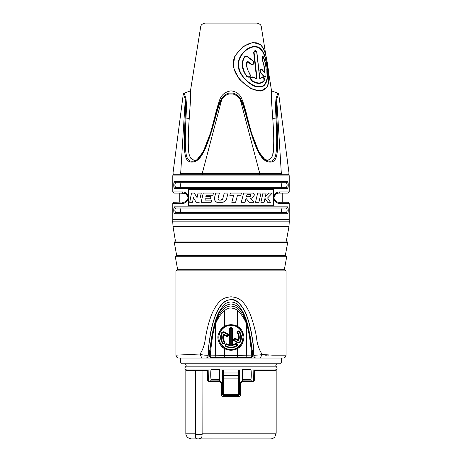 <?xml version="1.0" encoding="UTF-8"?>
<svg xmlns="http://www.w3.org/2000/svg" width="462" height="462" viewBox="0 0 462 462"><rect width="100%" height="100%" fill="white"/><g stroke="black" fill="none" stroke-linecap="round" stroke-linejoin="round"><path stroke-width="0.69" d="M228.101 193.058L226.542 198.879C225.82 201.034 224.341 202.177 222.107 202.31L218.058 202.31C215.742 202.483 214.564 200.93 214.518 197.655L215.702 193.058L219.427 193.058L218.076 198.227C217.943 199.353 218.422 199.977 219.525 200.092L221.015 200.092L222.782 198.718L224.284 193.058L228.101 193.058M212.93 195.282L206.179 195.282L205.867 196.575L210.978 196.575L210.424 198.793L205.33 198.793L205.018 200.092L211.712 200.092L211.151 202.31L201.137 202.31L203.292 193.058L213.496 193.058L212.93 195.282M241.435 193.058L240.852 195.282L241.435 193.058L230.399 193.058L229.805 195.282L230.399 193.058M240.852 195.282L237.503 195.282L235.626 202.31L231.803 202.31L233.685 195.282L229.805 195.282M252.518 193.058C256.479 193.867 252.489 198.325 250.716 198.377L253.915 202.31L249.324 202.31L246.027 198.377L245.004 202.31L241.262 202.31L243.688 193.058L252.518 193.058L253.8 193.526M258.887 202.31L255.469 202.31L257.692 193.058L261.036 193.058L258.887 202.31L261.036 193.058M264.102 202.31L260.88 202.31L262.982 193.058L266.112 193.058L265.344 196.633L268.959 193.058L272.274 193.058L267.596 197.944L270.489 202.31L267.7 202.31L264.963 198.377L264.102 202.31L264.963 198.377M200.231 197.707L201.293 193.058L198.065 193.058L197.06 197.649L198.065 193.058M199.191 202.31L196.159 202.31L193.445 197.719L192.51 202.31L189.726 202.31L191.511 193.058L194.306 193.058L197.06 197.649M196.159 202.31L193.445 197.719L192.51 202.31M189.726 202.31L191.511 193.058M194.306 193.058L195.264 194.681M201.137 202.31L203.292 193.058M221.015 200.092L221.431 200.04M221.61 199.988L222.089 199.734M222.124 199.711L222.517 199.295M218.93 194.964L218.035 198.804M218.203 199.324L218.52 199.723M218.982 200L219.577 200.092M214.922 196.09L215.702 193.058M216.932 202.148L216.256 201.859M215.818 201.565L215.517 201.299M215.459 201.247L215.061 200.756M214.755 200.219L214.507 199.52M214.397 198.648L214.524 197.632M226.542 198.879L225.335 200.97M224.411 201.68L222.107 202.31M222.782 198.718L224.284 193.058M237.503 195.282L235.626 202.31M241.262 202.31L243.688 193.058M246.027 198.377L245.004 202.31M249.324 202.31L247.73 200.404M250.716 198.377L253.915 202.31M254.262 194.566L254.262 194.941M254.198 195.357L254.077 195.732M253.777 196.281L253.494 196.61M253.222 196.864L252.523 197.355M249.099 196.76C250.583 196.5 251.062 195.761 250.537 194.542L247.02 194.542L246.442 196.76L249.388 196.725M249.688 196.668L250.098 196.529M250.456 196.24L250.658 195.894M250.779 195.588L250.843 195.259M256.595 197.655L257.692 193.058M267.7 202.31L266.632 200.756M272.274 193.058L267.596 197.944L270.489 202.31M266.112 193.058L265.344 196.633L266.482 195.536M267.625 194.404L268.959 193.058M261.942 197.661L262.982 193.058M247.02 194.542L246.442 196.76M289.212 175.883L172.788 175.883A1.149 1.149 0 0 1 173.937 174.74L288.063 174.74A1.149 1.149 0 0 1 289.212 175.883L289.212 191.944L288.063 193.093L278.603 193.093A1.149 0.959 90 0 0 279.556 191.944C271.823 192.221 271.829 203.141 279.556 203.413L289.212 203.413L289.212 219.473L172.788 219.473L172.788 203.413L173.937 202.269L185.129 201.929M172.788 175.883L172.788 191.944L182.444 191.944C190.171 192.215 190.177 203.136 182.444 203.413A1.149 0.959 -90 0 1 183.397 202.269C189.46 202.044 189.46 193.307 183.397 193.093L173.937 193.093L172.788 191.944M287.734 213.588L288.057 212.722M288.184 211.827L288.219 211.371M288.253 210.135L288.236 209.592M173.764 209.592L173.747 210.135M173.781 211.371L173.816 211.827M173.943 212.722L174.266 213.588M287.734 188.357L288.057 187.485M288.184 186.59L288.219 186.134M288.253 184.898L288.236 184.355M173.764 184.355L173.747 184.898M173.781 186.134L173.816 186.59M173.943 187.485L174.266 188.357M188.56 205.706L188.56 189.651L273.44 189.651L273.44 205.706L188.56 205.706L188.56 189.651M174.879 210.349L175.381 212.491M174.509 206.855C173.498 206.733 173.498 213.86 174.509 213.739L287.491 213.739L174.509 213.739A1.149 1.115 -90 0 1 175.618 212.589L286.382 212.589L175.618 212.589C174.63 211.059 174.63 209.529 175.618 208.004L286.382 208.004L175.618 208.004A1.149 1.115 90 0 1 174.509 206.855L287.491 206.855C288.502 206.733 288.502 213.86 287.491 213.739A1.149 1.115 -90 0 0 286.382 212.589L280.896 212.589C281.658 211.065 281.658 209.534 280.896 208.004L175.618 208.004M287.491 181.618C288.502 181.502 288.502 188.623 287.491 188.502L174.509 188.502C173.498 188.623 173.498 181.502 174.509 181.618L287.491 181.618A1.149 1.115 90 0 1 286.382 182.767C287.37 184.298 287.37 185.828 286.382 187.353L280.896 187.353C281.658 185.828 281.658 184.298 280.896 182.767L181.104 182.767C180.342 184.298 180.342 185.828 181.104 187.353L175.618 187.353C174.63 185.828 174.63 184.298 175.618 182.767L181.104 182.767M174.879 185.112L175.381 187.254M289.212 191.944L279.556 191.944A1.149 0.959 -90 0 1 278.603 193.093L276.871 193.428M287.491 206.855A1.149 1.115 90 0 1 286.382 208.004C287.37 209.529 287.37 211.059 286.382 212.589M286.382 208.004L280.896 208.004M185.805 201.582L187.878 198.66M187.988 197.655L187.93 196.974M187.867 196.645L185.793 193.763M185.147 193.439L179.239 193.093L179.239 202.269M185.066 201.952L184.188 202.2M276.195 193.774L274.122 196.697M274.012 197.701L274.07 198.383M274.133 198.718L276.207 201.594M276.853 201.917L278.603 202.269C272.54 202.05 272.54 193.312 278.603 193.093M276.934 193.405L277.812 193.156M181.104 208.004C180.342 209.534 180.342 211.065 181.104 212.589L175.618 212.589M280.896 212.589L181.104 212.589M280.896 187.353L181.104 187.353M182.444 191.944A1.149 0.959 90 0 0 183.397 193.093M274.174 198.874L274.428 199.584M278.551 202.269L288.063 202.269L289.212 203.413M279.556 203.413A1.149 0.959 -90 0 0 278.603 202.269L278.384 202.264M286.382 182.767L280.896 182.767M286.382 187.353A1.149 1.115 -90 0 1 287.491 188.502L174.509 188.502A1.149 1.115 -90 0 1 175.618 187.353M174.509 181.618A1.149 1.115 90 0 0 175.618 182.767M172.788 219.473A1.149 1.149 0 0 0 172.88 219.929L289.12 219.929A1.149 1.149 0 0 0 289.212 219.473M286.342 241.037L288.952 226.698L173.048 226.698L172.696 221.142L289.304 221.142L289.12 219.929M285.343 255.376L287.705 242.388L286.573 241.037L175.427 241.037L173.048 226.698M285.574 255.376L176.426 255.376L175.3 256.728L286.7 256.728L285.574 255.376M286.7 256.728L284.338 269.71L284.91 269.71L177.09 269.71L175.941 270.859L286.059 270.859L284.91 269.71M207.969 358.033L208.073 356.081C208.876 354.348 204.06 356.127 200.115 354.013C202.581 350.104 204.227 345.657 205.053 340.667C205.786 336.209 207.276 325.404 211.896 313.842C219.179 297.644 225.485 297.522 231 296.8C237.508 297.441 243.266 298.66 250.254 314.206C253.84 324.434 255.977 332.652 256.664 338.854C257.398 344.71 259.24 349.925 262.185 354.487C258.096 355.59 253.164 354.608 253.927 356.081L254.031 358.033M265.159 355.168L265.598 355.168M266.245 355.168L266.949 355.168M267.723 355.168L268.33 355.168M274.803 355.168L276.432 355.168M286.059 270.859L286.059 355.168L272.262 355.168L262.185 354.487L260.175 358.033L178.811 358.033C177.09 357.871 176.132 356.912 175.941 355.168L175.941 270.859M286.059 355.168C285.851 356.93 284.898 357.883 283.189 358.033L260.175 358.033M258.801 358.033L258.431 358.033M258.004 358.033L256.046 358.033A1.784 1.057 -133.6 0 1 253.927 356.081L253.875 350.566L252.235 350.566L253.742 350.566M255.769 358.033L255.469 358.033M242.215 369.502L242.215 369.866L242.296 369.508L250.883 369.317C251.403 370.715 251.409 378.378 250.889 379.29L251.207 380.561L250.889 379.429M254.325 369.935L253.817 370.472L254.47 370.478L254.279 370.05L275.797 370.05L276.166 370.478L254.47 370.478L254.296 380.428L252.702 381.976L252.5 381.548L253.644 380.422L253.817 370.472M185.834 370.478L185.834 433.165L195.443 433.165L195.443 370.478L185.834 370.478L186.203 370.05L207.675 369.935L207.704 380.428L209.298 381.976L220.287 381.976L221.009 382.698L221.009 395.31L222.603 396.893L239.397 396.893L240.991 395.31L240.991 382.698L241.713 381.976L252.702 381.976M201.981 370.206L201.686 370.079A0.456 0.422 90 0 1 201.981 370.206L202.05 370.536L195.443 370.536L195.9 370.079L201.686 370.079L195.848 370.05L195.443 370.478L195.443 437.941A4.302 4.302 0 0 0 198.152 438.9L191.568 438.9C187.029 438.473 185.695 435.042 185.834 433.165M208.05 357.016L208.102 356.427L206.837 358.033L205.948 358.033A1.779 1.04 -46.3 0 0 208.073 356.081L208.258 350.566M206.837 358.033L206.029 358.033M255.191 358.033L253.898 356.421L253.338 350.566M208.483 352.333L208.645 350.727M208.102 356.421L208.662 350.566M208.402 348.487L210.291 334.476C211.024 329.256 214.472 315.869 217.273 310.972C222.996 300.225 227.223 300.069 231 299.647C234.95 298.712 239.356 302.16 244.225 310.002C246.315 313.115 250.046 324.896 251.276 332.19C252.587 339.16 253.361 344.594 253.603 348.492C251.403 330.422 248.833 319.877 244.485 310.938C240.061 303.008 235.562 299.341 231 299.936C226.299 299.416 221.766 303.147 217.411 311.14C213.149 320.039 210.603 330.399 208.402 348.487L208.125 350.566L209.783 350.566L211.613 337.387C214.934 319.86 217.25 313.854 222.395 306.993L222.395 306.427C224.624 303.655 227.495 302.16 231 301.957C234.517 302.165 237.381 303.655 239.605 306.427L239.605 306.993L239.605 306.427M253.355 350.698L253.517 352.31M201.802 370.05L207.721 370.05L208.183 370.472L208.356 380.422L209.5 381.548L209.298 381.976M208.183 370.472L208.171 369.935L208.183 370.472L202.044 370.478M245.264 358.033L245.183 357.432M223.562 369.935L223.747 375.398L222.58 376.53L222.58 377.852L223.568 378.107L223.591 395.31L238.409 395.31A1.149 1.149 -90 0 0 239.559 394.167A1.149 0.491 179.5 0 1 238.588 394.652L238.456 395.31L239.605 394.236L238.456 395.362L235.435 395.31L238.456 395.31A1.149 1.149 180 0 0 239.605 394.167L239.605 394.236M222.58 377.852L222.441 394.167A1.149 1.149 -90 0 0 223.591 395.31L226.565 395.31L223.544 395.362L222.395 394.236M216.817 357.432L216.736 358.033M219.392 380.567L219.848 378.424L219.571 381.652M242.429 381.652L242.152 378.424L242.608 380.567M219.848 378.424L219.207 381.699M210.695 381.548L212.456 381.548M219.716 380.105L211.111 380.093L210.793 380.561L211.111 379.429M211.111 379.29C210.591 378.378 210.597 370.715 211.117 369.317L219.704 369.508C219.196 371.026 219.202 378.534 219.716 379.435L211.111 379.29L210.608 381.548M219.848 377.754L219.785 369.502M219.704 369.508L219.785 369.866M180.388 362.046L281.612 362.046L279.891 363.767L182.109 363.767L180.388 362.046L180.388 358.033M219.848 371.032L219.848 369.935M211.25 357.432L211.25 358.033M253.967 357.265L253.915 356.641M253.875 350.566L253.603 348.492M239.605 306.993C244.745 313.848 247.066 319.854 250.387 337.387L252.616 355.469A1.721 0.358 174.6 0 1 251.784 355.85L237.474 355.688L237.439 348.544C235.99 349.538 233.847 350.109 231 350.271C228.141 350.104 225.993 349.532 224.561 348.544L224.526 355.688L210.216 355.85C211.665 340.292 213.45 329.562 215.575 323.666C218.041 317.931 221.084 313.571 224.694 310.591C226.467 308.882 228.569 308.004 231 307.958C234.332 308.443 236.428 309.321 237.306 310.591C240.921 313.577 243.965 317.937 246.425 323.666C248.544 329.539 250.335 340.263 251.784 355.85A1.721 0.889 -89.4 0 1 250.906 357.34L244.912 357.23A1.721 1.525 -88.1 0 0 246.431 355.636L246.425 323.666A1.721 1.091 159.4 0 0 246.541 323.036C248.966 328.996 250.987 339.807 252.616 355.469C252.593 356.589 252.021 357.213 250.906 357.34L250.93 357.357A1.721 1.721 -52.8 0 0 252.645 355.486C251.669 343.682 249.734 332.807 246.841 322.869C243.601 314.582 241.372 305.318 231 303.973C220.628 305.318 218.399 314.582 215.159 322.869C212.266 332.807 210.331 343.682 209.355 355.486L209.28 355.555C209.309 356.681 209.881 357.311 210.99 357.432L222.534 357.421L223.279 358.033M223.747 375.398L238.253 375.398L239.42 376.53L239.605 394.167L239.605 369.935M239.605 358.033L239.605 357.432L250.93 357.357M223.544 395.362L222.395 394.167L222.395 369.935M222.395 358.033L222.395 357.501M222.395 306.427L222.395 306.993M209.783 350.566L209.28 355.555M244.912 357.23L211.094 357.34C209.979 357.213 209.407 356.589 209.384 355.469C211.007 339.83 213.034 329.019 215.459 323.036C217.556 317.082 220.293 312.439 223.666 309.107C225.606 307.149 228.049 306.121 231 306.017C234.991 306.641 237.433 307.669 238.334 309.107A1.721 0.295 132.5 0 1 237.306 310.591L237.358 326.351C240.737 327.697 242.954 331.242 244.011 336.971C243.295 343.116 241.106 346.974 237.439 348.544L237.098 347.961C235.724 348.908 233.691 349.457 231 349.607C228.297 349.451 226.264 348.902 224.902 347.961C221.875 346.916 217.735 340.038 219.121 335.227C220.547 330.549 222.499 327.725 224.977 326.755C226.207 325.877 228.216 325.34 231 325.156C233.801 325.346 235.811 325.883 237.023 326.755C240.09 328.055 242.1 331.45 243.052 336.931C242.406 342.792 240.419 346.471 237.098 347.961M211.07 357.357L211.094 357.34A1.721 0.889 -90.6 0 1 210.216 355.85A1.721 0.358 5.4 0 1 209.384 355.469L209.355 355.486A1.721 1.721 -127.2 0 0 211.07 357.357L210.99 357.432M215.459 323.036A1.721 1.091 20.5 0 0 215.575 323.666L215.569 355.636A1.721 1.525 -91.9 0 0 217.088 357.23M223.666 309.107A1.721 0.295 47.5 0 0 224.694 310.591L224.642 326.351C225.941 325.427 228.061 324.867 231 324.671C233.957 324.873 236.076 325.433 237.358 326.351L237.023 326.755M238.334 309.107C241.713 312.445 244.45 317.088 246.541 323.036M222.43 358.033L222.534 357.421L239.605 357.501M238.721 358.033L239.466 357.421L239.57 358.033M239.582 369.935L239.42 376.53M238.438 369.935L238.375 375.277A1.149 1.149 45 0 1 239.524 376.426M222.418 369.935L222.58 376.53M223.562 375.415L223.568 378.107L238.432 378.107L238.438 375.415M239.42 377.852L238.432 378.107L238.588 394.652L223.412 394.652A1.149 0.491 0.5 0 1 222.441 394.167L222.395 394.167A1.149 1.149 0 0 0 223.544 395.31A1.149 1.149 0 0 1 222.395 394.167M224.902 347.961L224.561 348.544C221.223 347.453 216.649 340.217 218.185 335.187C219.762 330.301 221.916 327.356 224.642 326.351L224.977 326.755M231 325.346C225.04 324.809 218.422 331.427 218.953 337.387C218.422 343.353 225.04 349.965 231 349.434C236.96 349.965 243.578 343.353 243.047 337.387C243.578 331.427 236.96 324.809 231 325.346M229.62 344.912L227.177 344.017C225.173 343.919 224.711 344.716 225.791 346.408C229.614 348.412 233.339 348.25 236.971 345.917C237.901 344.138 237.37 343.382 235.389 343.659L232.38 344.912L232.38 328.355C231.462 326.57 230.538 326.57 229.62 328.355L229.678 344.981L227.148 344.063C226.016 342.862 224.237 346.015 225.826 346.35C229.62 348.325 233.327 348.163 236.937 345.865C238.49 345.397 236.452 342.406 235.424 343.705L232.322 344.981L231.745 345.726L231.745 328.442L232.317 328.355C231.439 326.79 230.561 326.79 229.683 328.355L229.678 344.981M224.734 341.776C223.296 339.61 222.984 337.289 223.793 334.823L226.397 336.324C228.395 336.423 228.857 335.626 227.778 333.934L223.868 331.676L221.979 332.178C219.976 336.001 220.137 339.732 222.47 343.358C224.243 344.3 224.994 343.768 224.734 341.776L224.682 341.811C223.221 339.605 222.909 337.243 223.758 334.731L223.481 333.991L226.715 335.862C227.731 335.868 227.98 335.435 227.46 334.569L223.55 332.311L222.528 332.582C220.651 336.174 220.807 339.674 222.99 343.081C223.908 343.52 224.313 343.231 224.214 342.227C222.505 339.616 222.262 336.873 223.481 333.991M237.266 332.998C238.704 335.164 239.016 337.485 238.207 339.957L235.591 338.444C233.593 338.346 233.131 339.143 234.211 340.835L238.132 343.099L240.021 342.596C242.024 338.773 241.863 335.048 239.53 331.416C237.763 330.48 237.006 331.006 237.266 332.998L237.324 332.963C238.785 335.169 239.091 337.531 238.242 340.044L238.519 340.95L235.273 339.079C234.257 339.073 234.009 339.501 234.529 340.373L238.45 342.637L239.472 342.365C241.349 338.773 241.193 335.273 239.01 331.866C238.092 331.433 237.682 331.716 237.786 332.721C239.495 335.325 239.738 338.068 238.519 340.95M232.38 328.355L232.317 344.993M229.62 328.355L230.255 328.442L230.255 345.726L226.859 344.646C225.843 344.64 225.589 345.074 226.109 345.94C229.701 347.811 233.2 347.655 236.608 345.484C237.052 344.577 236.769 344.167 235.753 344.259L231.745 345.726M229.683 344.993L230.255 345.726M226.397 336.324L226.432 336.267C227.541 337.468 229.343 334.344 227.749 333.986L223.839 331.728L222.031 332.213C220.045 336.013 220.207 339.714 222.522 343.324C223.019 344.877 225.976 342.804 224.682 341.811L224.214 342.227M223.793 334.823L226.432 336.267L226.715 335.862M227.778 333.934L227.46 334.569M223.868 331.676L223.55 332.311M238.207 339.957L235.562 338.496C234.43 337.289 232.652 340.442 234.246 340.777L238.167 343.041L239.963 342.561C241.955 338.762 241.793 335.06 239.483 331.45C238.964 329.874 236.018 331.999 237.324 332.963L237.786 332.721M235.591 338.444L235.273 339.079M234.211 340.835L234.529 340.373M238.132 343.099L238.45 342.637M252.72 355.555C252.685 356.687 252.113 357.317 251.01 357.432M202.373 358.033A3.817 0.93 -108.9 0 1 200.115 354.013L175.941 355.168M208.062 356.878L207.929 358.033M254.071 358.033L253.938 356.878M256.052 358.033A1.784 1.057 -133.6 0 1 256.046 358.033L255.157 358.033M201.374 437.45L201.871 436.752L202.125 434.598L202.05 370.536M198.839 438.842L199.526 438.675M200.185 438.392L200.785 437.999M200.803 437.988L201.276 437.554M202.05 433.165L276.166 433.165L274.93 436.717C273.764 438.132 272.262 438.86 270.432 438.9L197.967 438.894M242.873 438.9L243.618 438.9M196.263 438.461L197.182 438.79M202.125 434.598L195.443 434.598L195.443 437.941M201.871 436.752A4.302 4.302 0 0 1 198.152 438.9M241.037 438.9L240.465 438.9M209.5 381.548L220.391 381.548L221.535 382.698L221.535 395.31L222.684 396.46L239.316 396.46L240.465 395.31L240.465 382.698L241.609 381.548L252.5 381.548M222.684 396.46L222.603 396.893M239.316 396.46L239.397 396.893M249.544 381.548L251.305 381.548M242.152 378.424L242.793 381.699M242.284 380.105L250.889 380.093L251.392 381.548M242.152 377.754L242.215 369.866M250.75 357.432L250.75 358.033M242.152 371.032L242.152 369.935M250.889 379.29L242.284 379.435C242.798 378.534 242.804 371.026 242.296 369.508M174.093 174.74L172.955 173.441L183.264 94.161L184.009 93.232A1.149 1.149 67.4 0 0 183.264 94.161C183.327 93.468 184.003 95.149 185.285 99.197C185.816 103.136 185.741 109.754 185.054 119.046C183.431 153.234 184.015 161.746 191.828 162.122C199.936 161.879 205.642 153.13 215.026 119.046C217.342 109.731 219.606 103.113 221.818 99.197C225.202 95.155 228.263 93.474 231 94.161C233.61 93.468 236.671 95.149 240.182 99.197L259.748 173.383A1.149 0.572 -90 0 1 259.182 174.74L181.647 174.74A1.149 0.993 -90 0 1 180.671 173.383L281.329 173.383A1.149 0.993 -90 0 1 280.353 174.74A1.149 0.993 90 0 0 280.792 174.619M281.393 173.383L281.803 173.383M212.104 129.4L210.048 135.938M210.019 136.036L201.265 155.942M200.427 157.086L199.59 158.108M198.706 159.032L197.875 159.788M197.055 160.412L196.004 161.059M194.814 161.59L193.538 161.954M247.008 119.179L246.974 119.046C256.445 153.234 261.931 161.746 270.172 162.122L270.131 162.122M195.097 160.799L192.342 161.29L196.864 159.887L203.176 151.836L210.51 132.929L214.547 118.965C216.863 109.667 219.167 102.962 221.465 98.862C224.948 94.415 228.124 92.539 231 93.232C233.737 92.527 236.914 94.404 240.535 98.862C242.839 102.991 245.143 109.69 247.453 118.965L251.49 132.929L258.853 151.9L265.136 159.887L269.658 161.29A1.149 0.808 90 0 1 270.172 162.122C277.91 161.879 278.615 153.13 276.946 119.046C276.259 109.731 276.184 103.113 276.721 99.197C277.985 95.155 278.655 93.474 278.736 94.161L277.991 93.232L271.541 90.881L271.535 101.317L272.782 118.67M240.535 98.862L240.182 99.197C242.4 103.136 244.664 109.754 246.974 119.046L247.626 118.572L251.49 132.929L256.757 147.453C258.685 152.627 261.48 156.768 265.136 159.887L265.136 159.887M221.465 98.862L221.818 99.197L202.252 173.383A1.149 0.572 -90 0 0 202.818 174.74M196.165 160.308L196.864 159.887C199.238 158.408 201.703 154.984 204.268 149.619L210.51 132.929L214.374 118.572C216.147 111.14 217.764 105.388 219.225 101.322C220.865 95.27 224.792 91.788 231 90.881C236.44 91.453 240.107 94.294 242.001 99.417C243.803 103.817 245.68 110.204 247.626 118.572L249.313 125.167M210.759 132.097L210.678 132.386M191.828 162.122A1.149 0.808 90 0 1 192.342 161.29C185.268 161.053 184.494 153.24 185.897 118.965C186.521 109.69 186.538 102.991 185.955 98.862C184.719 94.404 184.072 92.527 184.009 93.232L190.46 90.881L190.563 99.417L189.224 118.572C188.271 132.063 188.022 141.828 188.484 147.863C188.438 155.371 190.448 159.471 194.508 160.175L196.408 159.887M193.156 160.014L191.944 159.465M190.956 158.495L190.523 157.819M188.421 146.876L188.369 145.749M188.282 142.51L188.271 139.911M188.6 128.528L188.767 125.468M214.374 118.572L210.637 132.513M185.955 98.862A1.149 0.595 170.4 0 0 185.285 99.197L180.671 173.383M232.236 90.95L231 90.881L231 94.161M266.84 66.759C268.757 76.836 266.297 87.665 259.176 86.544C253.199 87.659 239.587 76.836 238.86 66.759C236.625 56.745 248.204 45.64 255.746 47.032C262.913 47.488 265.731 57.756 266.84 66.759L267.1 66.776C269.138 77.622 266.459 88.236 258.986 86.92C252.523 88.306 238.282 74.913 238.496 66.776C236.307 57.126 246.933 46.142 254.787 46.541C262.861 46.136 265.979 57.242 267.1 66.776M253.65 52.42L256.612 78.586L253.205 76.975C250.317 76.686 249.78 77.98 251.588 80.867C257.074 84.251 261.232 84.251 264.056 80.867L263.583 76.952L262.231 76.975L259.852 78.586L256.895 52.42L256.387 50.97L253.65 52.42L254.071 52.391L257.086 79.037L256.612 78.586M262.075 59.679C263.756 63.323 264.426 67.383 264.091 71.853L261.781 69.121C259.742 68.624 259.349 69.86 260.591 72.829L264.368 77.044L265.644 77.096L265.835 76.536A0.572 0.358 11.4 0 0 265.869 76.455L266.204 69.427L265.321 62.994L262.947 56.208L262.352 59.425C264.489 66.21 265.171 70.542 264.385 72.424L261.821 69.416C260.146 69.017 259.817 70.039 260.834 72.476L264.587 76.692C265.142 77.281 265.552 77.137 265.817 76.253C266.672 69.369 265.91 63.017 263.525 57.19C262.254 56 261.862 56.745 262.352 59.425M249.954 73.839C247.06 69.768 246.223 65.708 247.453 61.665L251.12 64.403C253.869 64.917 254.47 63.681 252.916 60.689L247.453 56.48C246.2 55.781 245.195 55.948 244.433 56.982C240.835 62.913 241.626 69.433 246.806 76.536C249.832 78.009 250.878 77.114 249.954 73.839L249.775 74.059C246.454 67.978 245.64 63.635 247.332 61.036L251.386 64.045C253.655 64.478 254.146 63.461 252.858 60.99L247.349 56.786C246.286 56.202 245.443 56.341 244.825 57.19C240.442 62.601 243.74 73.135 247.147 76.253C249.676 77.495 250.554 76.761 249.775 74.059M264.512 159.442L267.492 160.175C271.564 159.425 273.568 155.376 273.51 148.019C273.983 141.967 273.735 132.155 272.776 118.572L276.103 118.965C275.479 109.667 275.462 102.962 276.045 98.862A1.149 0.595 9.6 0 1 276.721 99.197L281.329 173.383M273.4 128.557L273.492 130.532M273.706 137.63L273.729 139.882M273.712 142.573L273.7 143.376M273.677 144.392L273.631 145.692M273.573 146.887L273.521 147.846M273.365 149.803L273.14 151.779M273.002 152.714L272.724 154.21M272.453 155.313L271.442 157.883M263.559 48.839L260.591 44.681L252.985 42.446L243.064 46.489L234.794 56.081L233.16 66.759L239.351 79.424L251.149 88.825L260.805 91.083L267.111 87.064L268.647 81.809M257.086 79.037L253.159 77.293C250.762 77.05 250.323 78.118 251.83 80.492C257.363 83.772 261.428 83.772 264.039 80.492C264.553 78.107 264.05 77.044 262.543 77.293L259.76 79.037L256.745 52.391C255.619 49.96 254.724 49.96 254.071 52.391M267.111 87.064C269.254 82.23 269.513 78.852 267.764 66.684C266.47 56.456 264.05 41.978 254.371 42.764C245.039 41.961 230.226 56.624 233.576 66.678C234.598 72.875 238.438 78.783 245.097 84.407C251.114 88.883 256.144 90.979 260.193 90.696C264.333 90.719 267.071 88.242 268.393 83.258C268.976 76.155 268.763 70.622 267.764 66.678L267.764 66.684C266.591 55.584 264.2 48.25 260.591 44.681M259.76 79.037L259.852 78.586L259.76 79.037M264.385 72.424L264.091 71.853L264.385 72.424M247.332 61.036L247.453 61.665M261.342 26.963L200.658 26.963C200.82 24.948 202.333 23.66 205.192 23.1L256.808 23.1C259.667 23.66 261.18 24.948 261.342 26.963L266.251 57.733M241.037 23.1L220.963 23.1M251.363 132.513L250.387 129.337M276.045 98.862C277.264 94.415 277.916 92.539 277.991 93.232A1.149 1.149 -67.4 0 1 278.736 94.161L277.991 93.232M269.658 161.29C276.663 161.174 277.547 153.141 276.103 118.965A1.149 0.295 -3.5 0 1 276.946 119.046M182.444 203.413L172.788 203.413M287.705 242.388L174.295 242.388L175.427 241.037M211.192 369.935L186.602 369.935C184.806 369.398 184.453 368.37 185.551 366.851L276.449 366.851C277.547 368.37 277.194 369.398 275.398 369.935L250.808 369.935M208.177 370.05L207.721 370.05M186.203 370.05L195.848 370.05M231 296.8L231 299.936M231 306.017L231 307.958M222.418 372.984L239.582 372.984M238.253 375.398L223.625 375.277A1.149 1.149 135 0 0 222.476 376.426M224.705 357.138L224.526 355.688L237.474 355.688L237.295 357.138M231 324.671L231 325.156M231 350.271L231 349.607M231.745 328.442C231.248 327.558 230.752 327.558 230.255 328.442M226.859 344.646L227.177 344.017M225.791 346.408L226.109 345.94M236.608 345.484L236.971 345.917M235.753 344.259L235.389 343.659M222.528 332.582L221.979 332.178M222.99 343.081L222.47 343.358M239.472 342.365L240.021 342.596M239.01 331.866L239.53 331.416M253.644 380.422L254.296 380.428M208.356 380.422L207.704 380.428M221.535 395.31L221.009 395.31M240.465 395.31L240.991 395.31M240.465 382.698L240.991 382.698M241.609 381.548L241.713 381.976M221.535 382.698L221.009 382.698M220.391 381.548L220.287 381.976M181.647 174.74A1.149 0.993 90 0 1 181.208 174.619M185.054 119.046A1.149 0.295 -176.5 0 1 185.897 118.965L189.224 118.572M214.547 118.965L215.026 119.046M253.159 77.293L253.205 76.975M256.745 52.391L256.398 50.987M262.543 77.293A0.572 0.427 -141 0 0 262.231 76.975M264.039 80.492A0.572 0.439 36.9 0 1 264.056 80.867M251.83 80.492L251.588 80.867M261.821 69.416A0.572 0.352 -41.9 0 0 261.775 69.121L264.154 71.928M260.834 72.476A0.572 0.329 136.3 0 1 260.591 72.829M264.587 76.692A0.572 0.375 141.2 0 1 264.368 77.044M265.817 76.253A0.572 0.358 11.4 0 1 265.869 76.455L265.644 77.096M263.525 57.19L262.947 56.208M251.386 64.045L251.12 64.403M252.858 60.99L252.916 60.689M247.349 56.786L247.453 56.48M244.825 57.19L244.433 56.982M247.147 76.253L246.806 76.536M238.496 66.776L238.86 66.759M233.576 66.678L233.16 66.759M282.761 193.093L282.761 202.269M172.88 219.929L172.696 221.142M288.952 226.698L289.304 221.142M176.657 255.376L174.295 242.388M177.662 269.71L175.3 256.728M219.791 369.935L242.209 369.935M275.797 370.05L275.398 369.935M185.551 366.851C186.642 365.332 186.29 364.304 184.5 363.767M276.449 366.851C275.358 365.332 275.71 364.304 277.5 363.767M281.612 362.046L281.612 358.033M276.166 433.165L276.166 370.478M278.736 94.161L289.045 173.441L287.907 174.74M200.658 26.963L190.46 90.881M268.324 70.732L271.541 90.881M259.858 78.621L256.895 52.42M264.212 80.596C264.611 79.077 264.403 77.864 263.583 76.952"/></g></svg>
